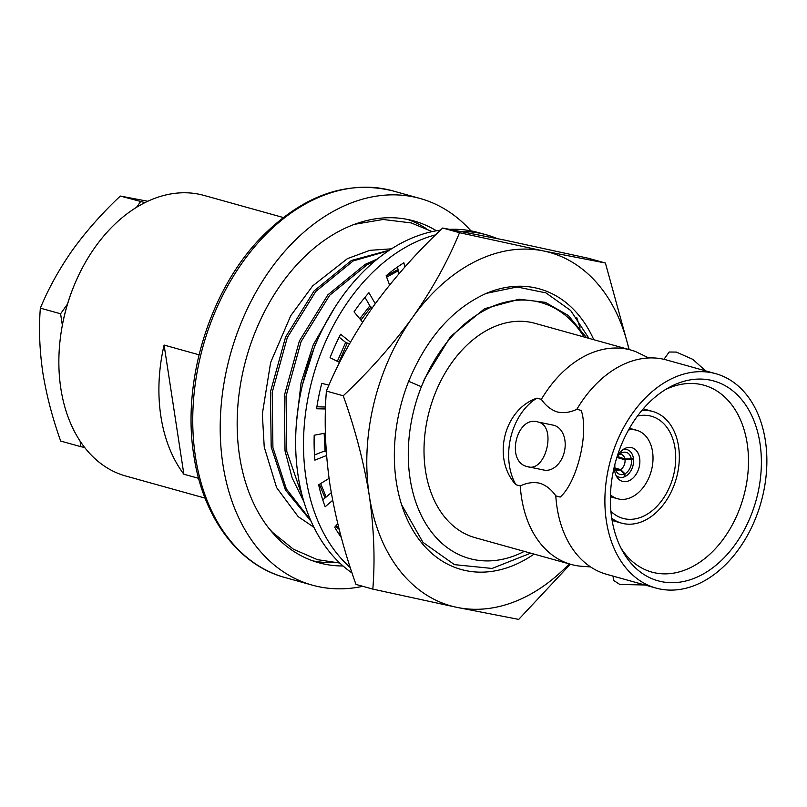 <?xml version="1.0" encoding="UTF-8"?>
<svg xmlns="http://www.w3.org/2000/svg" width="807" height="807" viewBox="0 0 807 807"><rect width="100%" height="100%" fill="white"/><g stroke="black" fill="none" stroke-linecap="round" stroke-linejoin="round"><path stroke-width="1.21" d="M715.748 373.691L666.38 359.932A111.275 78.158 105.6 0 0 648.687 357.965A111.275 78.158 105.6 0 0 576.864 409.26C570.236 412.478 563.7 413.376 557.244 411.953C550.979 409.845 545.683 405.649 541.356 399.364L536.968 398.144A55.047 39.139 -78.3 0 0 515.895 484.735L520.283 485.955C526.91 482.737 533.447 481.84 539.903 483.262C546.168 485.37 551.463 489.567 555.791 495.851A111.275 78.158 105.6 0 0 557.032 507.381A111.275 78.158 105.6 0 0 590.492 566.857A111.275 78.158 105.6 0 0 606.652 574.322L656.01 588.081A111.275 78.158 105.6 0 0 737.628 550.687A111.275 78.158 105.6 0 0 765.369 440.632A111.275 78.158 105.6 0 0 715.748 373.691A111.275 78.158 105.6 0 0 634.131 411.076A111.275 78.158 105.6 0 0 606.39 521.14A111.275 78.158 105.6 0 0 656.01 588.081M538.178 422.051C557.254 426.005 545.724 473.295 527.344 466.597C505.182 462.028 516.621 414.697 538.178 422.051L553.239 425.148A22.939 16.311 -78.3 0 1 553.995 425.329A22.939 16.311 -78.3 0 1 564.426 451.456A22.939 16.311 -78.3 0 1 543.908 470.067L527.344 466.597M705.611 370.867L692.729 359.317L676.357 352.084L669.164 352.013L663.959 359.317M612.987 576.087L613.653 580.445L619.826 584.47L644.904 584.984M283.237 217.507L203.969 195.415A145.653 102.297 105.6 0 0 73.992 285.829A145.653 102.297 105.6 0 0 61.282 331.435A145.653 102.297 105.6 0 0 60.828 388.409A145.653 102.297 105.6 0 0 125.781 476.029L205.059 498.111M614.5 465.901A17.482 12.276 105.6 0 0 614.672 470.844A17.482 12.276 105.6 0 0 622.459 481.355A17.482 12.276 105.6 0 0 635.28 475.484A17.482 12.276 105.6 0 0 639.638 458.194A17.482 12.276 105.6 0 0 631.841 447.683A17.482 12.276 105.6 0 0 617.042 456.792M610.455 494.842A35.538 24.956 105.6 0 0 617.617 498.756A35.538 24.956 105.6 0 0 643.683 486.813A35.538 24.956 105.6 0 0 652.54 451.668A35.538 24.956 105.6 0 0 636.693 430.282A35.538 24.956 105.6 0 0 628.542 429.939M610.909 511.315A53.02 37.233 105.6 0 0 622.005 518.104A53.02 37.233 105.6 0 0 661.417 501.066A53.02 37.233 105.6 0 0 675.015 448.127A53.02 37.233 105.6 0 0 650.452 415.998A53.02 37.233 105.6 0 0 637.449 416.069M611.756 518.265A57.973 40.713 105.6 0 0 621.582 523.148A57.973 40.713 105.6 0 0 664.1 503.669A57.973 40.713 105.6 0 0 678.556 446.332A57.973 40.713 105.6 0 0 652.702 411.459A57.973 40.713 105.6 0 0 641.767 410.561M621.097 548.316A97.001 68.131 105.6 0 0 650.624 571.739A97.001 68.131 105.6 0 0 722.487 540.196A97.001 68.131 105.6 0 0 747.181 443.568A97.001 68.131 105.6 0 0 702.685 384.889A97.001 68.131 105.6 0 0 665.301 389.67M759.982 443.356A103.73 72.852 105.6 0 0 668.781 387.622A103.73 72.852 105.6 0 0 611.777 518.407A103.73 72.852 105.6 0 0 623.014 551.867A103.73 72.852 105.6 0 0 714.588 566.363A103.73 72.852 105.6 0 0 759.982 443.356M436.426 230.772A177.399 124.591 105.6 0 0 413.9 220.957A177.399 124.591 105.6 0 0 283.792 280.554A177.399 124.591 105.6 0 0 239.558 456.005A177.399 124.591 105.6 0 0 318.674 562.721A177.399 124.591 105.6 0 0 343.036 565.969M426.046 228.442A177.399 124.591 105.6 0 0 407.848 219.494M470.945 230.852A200.701 140.963 105.6 0 0 420.154 198.502A200.701 140.963 105.6 0 0 272.948 265.937A200.701 140.963 105.6 0 0 222.914 464.439A200.701 140.963 105.6 0 0 312.42 585.176A200.701 140.963 105.6 0 0 362.777 586.316M198.603 478.329L183.865 474.223A145.653 102.297 -74.4 0 1 160.875 416.281A145.653 102.297 -74.4 0 1 164.093 345.063L199.036 354.798M590.563 566.918L583.4 566.403A111.275 78.158 105.6 0 1 571.144 564.436A111.275 78.158 105.6 0 1 521.524 497.495A111.275 78.158 105.6 0 1 520.283 485.955M648.788 357.965L635.654 351.61A111.275 78.158 105.6 0 0 630.882 350.046L534.87 323.294A111.275 78.158 105.6 0 0 453.262 360.689A111.275 78.158 105.6 0 0 425.511 470.743A111.275 78.158 105.6 0 0 475.141 537.684L571.144 564.436M325.08 451.597L324.142 433.329M337.346 361.334L345.658 342.4M359.781 318.755L369.858 305.863M338.97 362.151L347.303 343.066M360.911 320.107L370.998 307.053M386.17 275.903L398.022 269.558M386.644 277.174L398.285 270.728M296.472 422.354L301.102 382.558L313.227 344.841L335.349 306.579M302.514 384.586L314.972 345.325L318.775 337.054M303.926 501.752L292.134 477.905L285.022 450.871L284.296 395.763L299.387 340.978L327.864 294.837L365.268 264.313L377.394 258.976M302.645 497.273L286.767 451.355L286.031 396.247L301.132 341.472L329.609 295.322L367.014 264.807L374.71 261.186M311.129 521.342L285.436 490L271.182 447.017L270.456 391.909L285.547 337.124L314.024 290.984L351.428 260.459L389.418 250.18M310.493 519.89L286.364 488.941L272.917 447.502L272.191 392.394L287.282 337.608L315.769 291.468L353.173 260.943L388.54 250.765M313.893 527.243L312.48 526.547M340.897 535.959L340.07 535.737M340.594 534.829L338.92 534.022M340.483 534.426L338.506 533.407M339.152 529.321L335.49 526.305M338.859 528.171L336.015 525.71M325.09 497.919L319.36 484.371M326.159 497.011L320.651 483.575M524.288 551.373A132.893 93.34 -74.4 0 1 426.429 524.691A132.893 93.34 -74.4 0 1 421.375 386.745C437.808 347.192 461.422 320.46 492.209 306.549A132.893 93.34 -74.4 0 1 584.026 336.993M586.558 337.699L568.39 315.537L545.381 302.343L519.345 299.256L492.209 306.549M401.573 504.657L422.949 542.344L454.462 564.648L492.078 568.451L530.673 553.158M408.292 381.136L421.375 386.745L424.623 378.695L450.528 336.569L484.583 308.708L518.528 299.316M576.803 317.726L580.082 327.985M555.791 495.851L560.179 497.072C577.015 482.485 589.049 433.268 581.252 410.481L576.864 409.26M536.968 398.144C503.861 409.351 491.735 458.547 515.895 484.735M630.882 350.046A111.275 78.158 105.6 0 0 541.356 399.364M312.743 560.845A177.399 124.591 105.6 0 0 332.938 562.6M73.992 285.829L73.629 286.707A139.823 98.202 105.6 0 0 61.433 330.497L61.282 331.435M164.093 345.063L183.865 474.223M144.957 202.607L120.304 196.051L147.752 201.256M67.465 304.138L60.586 313.782L40.35 308.143C48.47 288.462 59.224 269.064 72.6 249.938C86.44 230.893 102.338 212.927 120.304 196.051M140.539 201.689L136.534 207.298M80.054 441.015L80.932 446.705L60.686 441.066C52.475 418.177 46.513 395.299 42.791 372.451C39.543 349.996 38.726 328.56 40.35 308.143M60.586 313.782L62.341 325.221M80.932 446.705L84.685 447.482M614.712 467.404L615.005 467.818A11.469 8.06 -74.4 0 0 616.205 471.258A11.469 8.06 -74.4 0 0 624.547 473.981L619.998 469.835L615.216 468.786M619.998 469.835A8.11 5.689 -74.4 0 1 617.184 470.148A8.11 5.689 -74.4 0 1 615.327 469.19M624.547 473.981L624.951 476.594A14.334 10.067 -74.4 0 1 619.645 477.3A14.334 10.067 -74.4 0 1 615.872 475.111M614.44 468.11L615.005 467.818M614.43 467.546L614.924 467.293A11.469 8.06 -74.4 0 1 614.843 464.55M616.629 458.134A11.469 8.06 -74.4 0 1 621.269 453.1A11.469 8.06 -74.4 0 1 621.35 453.05L621.198 453.141M621.067 451.214L621.35 453.05M625.001 459.748A8.11 5.689 -74.4 0 1 620.593 469.533L624.971 473.77A11.469 8.06 -74.4 0 0 631.387 459.526L625.001 459.748L616.972 457.508M615.065 468.141L620.593 469.533M624.971 473.77L624.9 476.261M631.387 459.526L633.434 458.487A14.334 10.067 -74.4 0 1 625.364 476.382M632.708 458.285L633.434 458.487M617.587 456.54L624.89 458.991L631.306 458.991L633.354 457.962A14.334 10.067 -74.4 0 0 627.342 449.701L624.416 448.732M619.443 454.412A8.11 5.689 -74.4 0 1 621.531 454.543A8.11 5.689 -74.4 0 1 624.89 458.991M621.461 450.851L621.763 452.838L620.754 453.403M621.763 452.838A11.469 8.06 -74.4 0 1 631.306 458.991M622.974 449.63A14.334 10.067 -74.4 0 1 627.342 449.701M588.969 338.365L570.65 310.483L545.936 292.88L517.085 286.979L486.328 293.355A145.653 102.297 -74.4 0 1 593.801 339.717M534.073 554.096A145.653 102.297 -74.4 0 1 396.308 481.88A145.653 102.297 -74.4 0 1 408.685 381.247C426.651 337.941 452.525 308.647 486.328 293.355M459.526 232.719C447.744 261.347 432.108 289.562 412.619 317.373C392.495 345.083 369.364 371.22 343.237 395.773C355.302 429.485 363.977 462.754 369.273 495.569C374.014 528.625 375.194 559.806 372.824 589.11L355.978 584.419C344.034 551.12 335.349 517.852 329.952 484.614C325.221 451.95 324.031 420.77 326.391 391.072C338.183 362.454 353.819 334.229 373.298 306.418C393.433 278.708 416.553 252.581 442.68 228.028L504.385 240.042L588.555 258.321L605.401 263.011L543.706 250.997L459.526 232.719L442.68 228.028M343.237 395.773L326.391 391.072M372.824 589.11L457.004 607.389L518.699 619.403L570.337 564.204M629.198 349.602L605.401 263.011M569.207 563.891A183.492 128.878 -74.4 0 1 457.004 607.389A183.492 128.878 -74.4 0 1 369.273 495.569A183.492 128.878 -74.4 0 1 412.619 317.373A183.492 128.878 -74.4 0 1 543.706 250.997A183.492 128.878 -74.4 0 1 628.935 349.502M435.619 234.857A183.492 128.878 105.6 0 0 305.984 477.936A183.492 128.878 105.6 0 0 350.329 567.654M440.471 230.146A183.492 128.878 105.6 0 0 298.116 475.747A183.492 128.878 105.6 0 0 352.094 573.01M404.842 267.046L403.893 262.789A168.935 118.649 105.6 0 0 386.129 275.792L389.589 285.012M375.245 303.725L368.93 292.709A168.935 118.649 105.6 0 0 354.041 311.855L362.615 322.154M350.47 342.148L340.635 334.259A168.935 118.649 105.6 0 0 330.073 357.672L339.606 362.474M328.963 385.131L321.781 383.375A168.935 118.649 105.6 0 0 316.586 408.766L325.503 408.978M325.403 433.087L314.205 435.245A168.935 118.649 105.6 0 0 314.881 460.141L326.563 455.501M329.044 478.38L318.654 484.805A168.935 118.649 105.6 0 0 325.15 506.756L332.666 500.36M337.76 523.733L334.703 527.193A168.935 118.649 105.6 0 0 341.311 537.502M497.051 238.529A183.492 128.878 105.6 0 0 486.308 234.797A183.492 128.878 105.6 0 0 461.221 231.438M486.308 234.797L478.45 232.608A183.492 128.878 105.6 0 0 449.862 229.329M398.971 273.765L397.468 267.026M372.552 307.477L370.453 306.892L364.976 297.329M349.592 343.701L346.062 342.723L339.142 337.175M316.889 406.768L325.564 407.031M314.498 454.977L323.859 451.254L326.29 451.93M322.76 499.906L331.263 492.673M284.962 577.519C238.236 565.041 202.85 517.206 193.851 455.562C181.716 381.54 209.568 290.792 260.661 237.984C302.464 195.445 346.475 179.739 392.696 190.856A200.701 140.963 105.6 0 0 245.489 258.29A200.701 140.963 105.6 0 0 195.455 456.792A200.701 140.963 105.6 0 0 284.962 577.519L312.42 585.176M610.405 496.749L617.617 498.756M612.12 520.505L621.582 523.148M392.696 190.856L420.154 198.502M643.24 408.826L652.702 411.459M629.48 428.275L636.693 430.282M354.424 224.326L383.143 219.484L411.197 222.914L432.189 231.609M339.838 563.064L317.373 559.644L293.445 549.234L272.605 532.428L269.508 529.089M313.913 527.274L298.187 516.641L276.599 487.599L264.232 447.038L262.336 413.941L270.638 362.474L290.732 315.698L312.672 285.9L347.444 258.623L369.888 250.331L391.486 248.828M619.645 477.3L616.639 476.624"/></g></svg>
